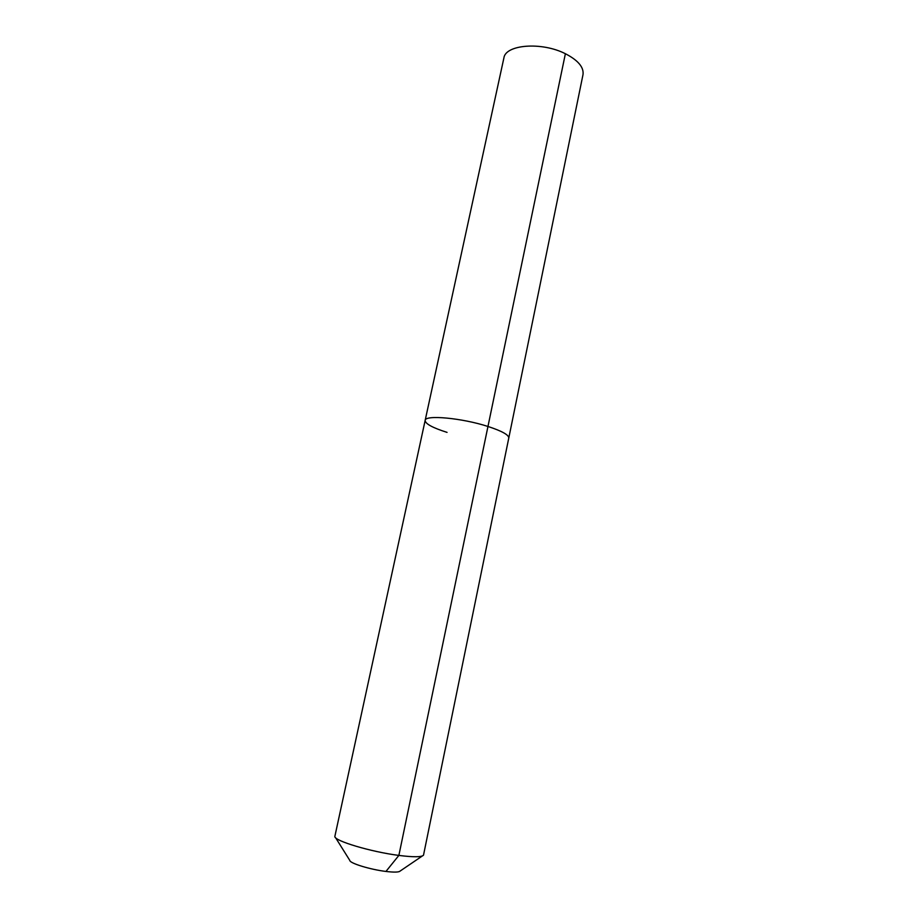 <?xml version="1.0" encoding="UTF-8"?>
<svg xmlns="http://www.w3.org/2000/svg" width="918" height="918" viewBox="0 0 918 918"><rect width="100%" height="100%" fill="white"/><g stroke="black" fill="none" stroke-linecap="round" stroke-linejoin="round"><path stroke-width="1.38" d="M565.385 53.726C578.122 60.313 583.997 67.301 582.999 74.656L508.779 438.047C508.882 434.914 501.951 431.047 487.963 426.468C501.951 431.047 508.882 434.914 508.779 438.047L423.508 855.186C421.695 857.183 413.479 857.263 398.871 855.415L565.385 53.726C541.735 41.585 505.416 44.512 503.89 57.983L425.149 420.433C424.908 414.615 461.995 418 487.963 426.468C461.995 418 424.908 414.615 425.149 420.433C425.275 423.795 432.573 427.777 447.055 432.378M335.586 837.698L349.815 860.441C349.747 863.264 370.356 869.575 385.95 871.446C394.201 872.421 398.928 872.295 400.145 871.044L422.337 855.978M425.149 420.433L334.841 836.493C334.186 840.854 371.056 851.893 398.871 855.415L385.95 871.446"/></g></svg>
